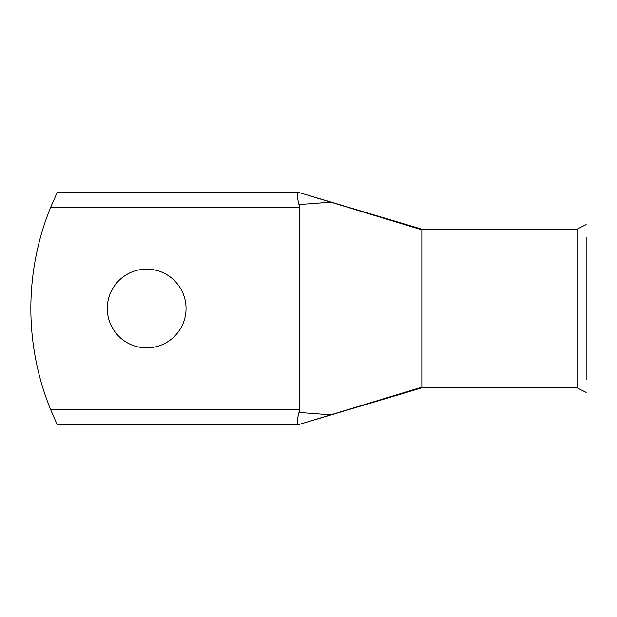 <?xml version="1.0" encoding="UTF-8"?>
<svg xmlns="http://www.w3.org/2000/svg" width="617" height="617" viewBox="0 0 617 617"><rect width="100%" height="100%" fill="white"/><g stroke="black" fill="none" stroke-linecap="round" stroke-linejoin="round"><path stroke-width="0.93" d="M586.15 237.059L586.15 379.941M421.843 229.833L330.805 202.183L298.983 204.574L299.538 207.744L299.538 409.256L298.983 412.426L330.805 414.817L421.843 387.168L421.843 229.169L577.034 229.169L577.034 387.831L586.15 392.389M577.034 229.169L586.15 224.611M146.661 269.12A39.38 39.38 0 0 0 107.289 308.5A39.38 39.38 0 0 0 146.661 347.88A39.38 39.38 0 0 0 186.041 308.5A39.38 39.38 0 0 0 146.661 269.12M421.843 387.168L421.843 387.831L577.034 387.831M298.983 204.574C297.163 197.247 296.754 193.283 297.741 192.689L57.096 192.689L50.463 207.744L57.088 192.705M309.333 195.666L330.805 202.183M54.975 419.761L56.494 423.046M299.538 409.256L50.463 409.256L57.096 424.311L50.463 409.256A268.634 268.634 0 0 1 50.463 207.744L299.538 207.744M330.805 414.817L299.538 424.311L297.741 424.311C296.754 423.709 297.163 419.753 298.983 412.426M297.741 192.689L299.538 192.689L421.843 229.169M57.096 424.311L297.741 424.311M421.843 387.831L299.538 424.311"/></g></svg>

